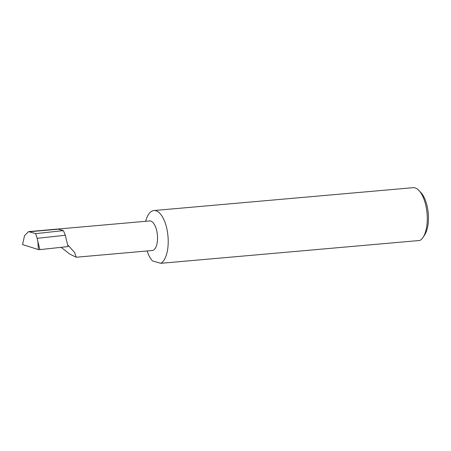 <?xml version="1.0" encoding="UTF-8"?>
<svg xmlns="http://www.w3.org/2000/svg" width="451" height="451" viewBox="0 0 451 451"><rect width="100%" height="100%" fill="white"/><g stroke="black" fill="none" stroke-linecap="round" stroke-linejoin="round"><path stroke-width="0.68" d="M67.881 245.547L68.36 245.502L74.657 252.566L76.163 257.233L69.764 254.093L61.156 247.317M76.163 257.233L152.235 250.525A14.844 6.506 -95 0 0 157.54 237.638A14.844 6.506 -95 0 0 149.625 220.945L28.616 231.617L35.657 233.635L37.14 238.331L65.316 235.264L68.039 246.567L39.868 249.634L37.884 241.663L38.397 249.583L22.55 244.572L24.568 235.602L28.616 231.617M423.117 237.249L424.679 234.853A24.258 10.632 -95 0 0 428.45 217.326A24.258 10.632 -95 0 0 420.958 192.667L419.002 190.581A26.834 11.765 85 0 1 427.289 217.856A26.834 11.765 85 0 1 423.117 237.249A26.834 11.765 85 0 1 419.898 240.462L160.821 263.311A26.834 11.765 85 0 0 168.212 240.71A26.834 11.765 85 0 0 153.909 210.538A26.834 11.765 85 0 0 145.667 221.294M153.909 210.538L412.986 187.689A26.834 11.765 85 0 1 419.002 190.581M29.653 231.735L58.472 229.193L63.394 230.613L65.316 235.264M63.394 230.613L35.657 233.635M37.14 238.331L37.884 241.663M38.397 249.583L39.868 249.634M160.821 263.311L152.41 260.887A26.834 11.765 85 0 1 147.111 250.976"/></g></svg>
